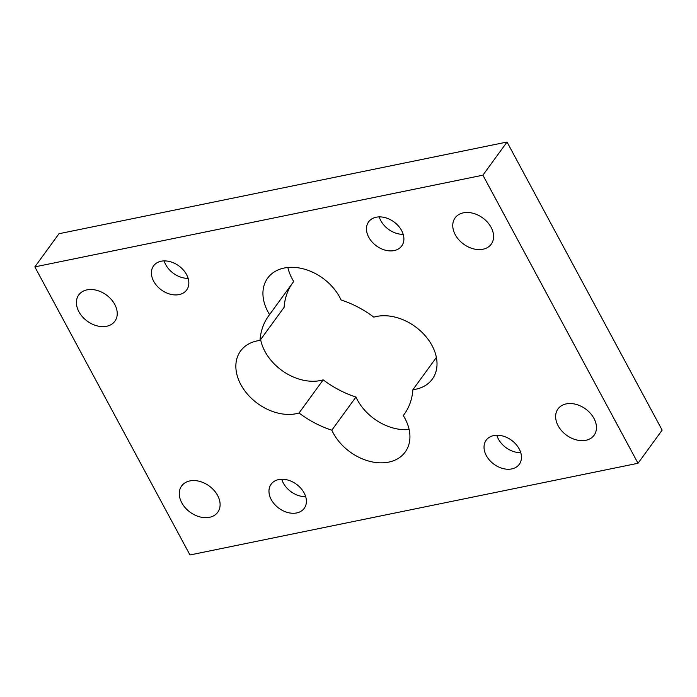 <?xml version="1.0" encoding="UTF-8"?>
<svg xmlns="http://www.w3.org/2000/svg" width="697" height="697" viewBox="0 0 697 697"><rect width="100%" height="100%" fill="white"/><g stroke="black" fill="none" stroke-linecap="round" stroke-linejoin="round"><path stroke-width="1.05" d="M287.87 267.482A44.678 32.41 -143.9 0 0 293.716 281.449L269.582 314.6A44.678 32.41 36.1 0 1 267.657 278.129A44.678 32.41 36.1 0 1 305.086 269.347A44.678 32.41 36.1 0 1 341.051 299.971A83.779 60.77 36.1 0 1 373.819 317.152A44.678 32.41 36.1 0 1 423.68 334.063A44.678 32.41 36.1 0 1 432.297 379.151A44.678 32.41 36.1 0 1 412.885 389.701L436.383 357.43M260.617 339.57A44.678 32.41 -143.9 0 0 323.181 379.848L299.048 413.007A44.678 32.41 36.1 0 1 249.186 396.088A44.678 32.41 36.1 0 1 240.57 351.009A44.678 32.41 36.1 0 1 259.981 340.45L284.115 307.299A83.779 60.77 -143.9 0 1 291.999 283.818M405.001 413.182L403.284 415.551A44.678 32.41 36.1 0 1 405.21 452.022A44.678 32.41 36.1 0 1 367.781 460.804A44.678 32.41 36.1 0 1 331.816 430.18L355.949 397.029A44.678 32.41 -143.9 0 0 409.13 429.518M34.85 266.881L58.984 233.73L507.033 142.031L662.15 430.119L638.016 463.27L482.899 175.182L34.85 266.881L189.967 554.969L638.016 463.27M323.181 379.848A83.779 60.77 -143.9 0 0 355.949 397.029M331.816 430.18A83.779 60.77 36.1 0 1 299.048 413.007M259.981 340.45A83.779 60.77 36.1 0 1 268.702 315.767A83.779 60.77 36.1 0 1 269.582 314.6M305.695 496.691A20.474 14.855 36.1 0 1 281.736 479.248M278.704 479.58A20.474 14.855 36.1 0 1 300.825 488.231A20.474 14.855 36.1 0 1 304.24 508.305A20.474 14.855 36.1 0 1 278.939 508.261A20.474 14.855 36.1 0 1 271.124 484.206A20.474 14.855 36.1 0 1 278.704 479.58M403.197 234.331A20.474 14.855 36.1 0 1 379.238 216.889M376.197 217.22A20.474 14.855 36.1 0 1 398.327 225.872A20.474 14.855 36.1 0 1 401.733 245.954A20.474 14.855 36.1 0 1 376.441 245.91A20.474 14.855 36.1 0 1 368.626 221.846A20.474 14.855 36.1 0 1 376.197 217.22M188.138 278.347A20.474 14.855 36.1 0 1 164.17 260.905M161.138 261.236A20.474 14.855 36.1 0 1 183.259 269.887A20.474 14.855 36.1 0 1 186.674 289.969A20.474 14.855 36.1 0 1 161.373 289.926A20.474 14.855 36.1 0 1 153.567 265.862A20.474 14.855 36.1 0 1 161.138 261.236M520.764 452.675A20.474 14.855 36.1 0 1 496.795 435.233M493.764 435.564A20.474 14.855 36.1 0 1 515.885 444.216A20.474 14.855 36.1 0 1 519.3 464.289A20.474 14.855 36.1 0 1 493.999 464.246A20.474 14.855 36.1 0 1 486.192 440.19A20.474 14.855 36.1 0 1 493.764 435.564M412.885 389.701A83.779 60.77 36.1 0 1 404.164 414.384A83.779 60.77 36.1 0 1 403.284 415.551M585.846 440.286A22.339 16.205 36.1 0 1 561.712 430.842A22.339 16.205 36.1 0 1 557.983 408.939A22.339 16.205 36.1 0 1 585.585 408.982A22.339 16.205 36.1 0 1 594.105 435.233A22.339 16.205 36.1 0 1 585.846 440.286M209.483 517.313A22.339 16.205 36.1 0 1 185.35 507.869A22.339 16.205 36.1 0 1 181.629 485.966A22.339 16.205 36.1 0 1 209.222 486.009A22.339 16.205 36.1 0 1 217.752 512.26A22.339 16.205 36.1 0 1 209.483 517.313M106.615 326.257A22.339 16.205 36.1 0 1 82.481 316.821A22.339 16.205 36.1 0 1 78.761 294.918A22.339 16.205 36.1 0 1 106.353 294.962A22.339 16.205 36.1 0 1 114.883 321.212A22.339 16.205 36.1 0 1 106.615 326.257M482.977 249.23A22.339 16.205 36.1 0 1 458.835 239.794A22.339 16.205 36.1 0 1 455.115 217.891A22.339 16.205 36.1 0 1 482.716 217.934A22.339 16.205 36.1 0 1 491.237 244.185A22.339 16.205 36.1 0 1 482.977 249.23M507.033 142.031L482.899 175.182"/></g></svg>
